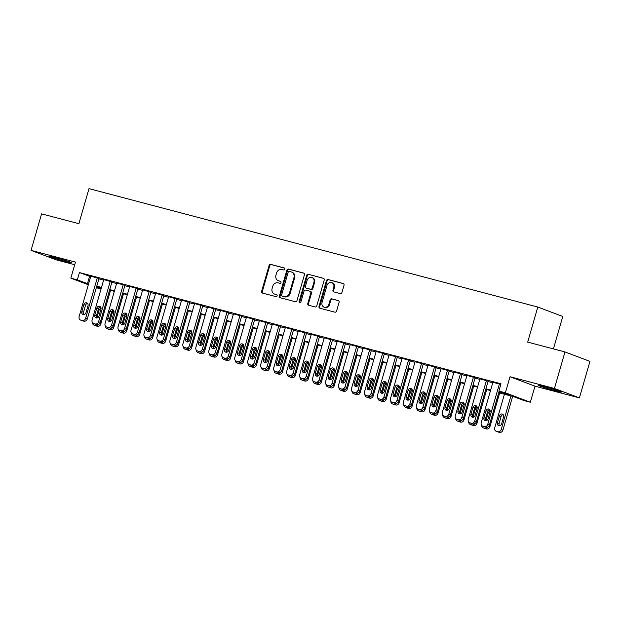 <?xml version="1.0" encoding="UTF-8"?>
<svg xmlns="http://www.w3.org/2000/svg" width="621" height="621" viewBox="0 0 621 621"><rect width="100%" height="100%" fill="white"/><g stroke="black" fill="none" stroke-linecap="round" stroke-linejoin="round"><path stroke-width="0.93" d="M284.907 269.204A1.048 0.924 -69.3 0 0 284.302 267.962L270.772 264.391A1.49 1.312 -69.3 0 0 269.087 265.493L261.635 291.303A1.49 1.312 -69.3 0 0 262.497 293.073L276.027 296.636A1.048 0.924 -69.3 0 0 276.601 294.633L274.855 294.168A4.782 4.207 -69.3 0 1 274.49 294.051A4.782 4.207 -69.3 0 1 272.107 288.509L272.728 286.359A4.782 4.207 -69.3 0 1 278.123 282.842L279.877 283.308A1.048 0.924 -69.3 0 0 280.451 281.297L278.705 280.839A4.782 4.207 -69.3 0 1 278.34 280.723A4.782 4.207 -69.3 0 1 275.949 275.173L276.57 273.023A4.782 4.207 -69.3 0 1 281.973 269.506L283.719 269.972A1.048 0.924 -69.3 0 0 284.907 269.204M544.796 386.743A11.869 0.512 -163.9 0 0 538.655 385.439A11.869 0.512 -163.9 0 0 555.321 390.718A11.869 0.512 -163.9 0 0 561.462 392.022A11.869 0.512 -163.9 0 0 544.796 386.743M55.137 257.552A11.869 0.512 -163.9 0 0 48.997 256.248A11.869 0.512 -163.9 0 0 65.663 261.526A11.869 0.512 -163.9 0 0 71.803 262.83A11.869 0.512 -163.9 0 0 55.137 257.552M340.238 293.601A1.49 1.312 -69.3 0 0 341.923 292.499L344.018 285.264A1.49 1.312 -69.3 0 0 343.157 283.494L328.129 279.528A1.49 1.312 -69.3 0 0 326.444 280.622L318.992 306.432A1.49 1.312 -69.3 0 0 319.854 308.202L334.882 312.169A1.49 1.312 -69.3 0 0 336.566 311.067L339.089 302.326A1.49 1.312 -69.3 0 0 338.228 300.556L331.8 298.856A1.49 1.312 -69.3 0 0 330.116 299.959L328.858 304.29A3.998 3.516 -69.3 0 1 324.046 307.131A3.998 3.516 -69.3 0 1 322.051 302.497L326.957 285.505A3.998 3.516 -69.3 0 1 331.769 282.664A3.998 3.516 -69.3 0 1 333.764 287.298L332.949 290.131A1.49 1.312 -69.3 0 0 333.811 291.901L340.238 293.601M564.978 351.944L589.95 361.375L579.409 397.89L554.437 388.467L564.978 351.944L527.687 342.109L537.802 307.046L89.005 188.637L78.883 223.692L41.591 213.857L31.05 250.372L75.475 262.093L70.841 278.161L77.322 279.877L79.434 272.572L500.992 383.794L498.888 391.098L505.37 392.814L530.342 402.237L523.86 400.529L513.738 396.703L498.733 392.744M554.437 388.467L510.012 376.745L505.37 392.814M304.422 274.816A1.49 1.312 -69.3 0 0 303.56 273.046L288.532 269.079A1.49 1.312 -69.3 0 0 286.848 270.182L279.396 295.984A1.49 1.312 -69.3 0 0 280.257 297.754L295.285 301.721A1.49 1.312 -69.3 0 0 296.97 300.626L304.422 274.816M308.334 274.303L323.355 278.27A1.49 1.312 -69.3 0 1 324.216 280.04L316.764 305.842A1.49 1.312 -69.3 0 1 315.08 306.945L308.653 305.245A1.49 1.312 -69.3 0 1 307.791 303.475L310.81 293.011A1.49 1.312 -69.3 0 0 309.957 291.241L305.687 290.116A1.49 1.312 -69.3 0 0 304.003 291.21L300.859 302.109A1.048 0.924 -69.3 0 1 299.074 301.643L306.65 275.398A1.49 1.312 -69.3 0 1 308.334 274.303L323.735 278.441M31.05 250.372L56.022 259.803L74.714 264.732M98.987 278.48L90.79 276.198M111.959 281.903L103.761 279.621M124.93 285.318L116.732 283.036M137.901 288.742L129.704 286.46M150.872 292.165L142.675 289.883M163.843 295.588L155.646 293.306M176.814 299.012L168.617 296.729M189.785 302.435L181.588 300.153M202.756 305.858L194.559 303.576M215.728 309.281L207.53 306.999M228.699 312.697L220.502 310.422M241.67 316.12L233.473 313.838M254.641 319.543L246.444 317.261M267.612 322.967L259.415 320.684M280.583 326.39L272.386 324.108M293.554 329.813L285.357 327.531M306.526 333.236L298.328 330.954M319.497 336.66L311.3 334.377M332.468 340.075L324.271 337.801M345.439 343.498L337.242 341.216M358.41 346.922L350.213 344.639M371.381 350.345L363.184 348.063M384.352 353.768L376.155 351.486M397.324 357.191L389.126 354.909M410.295 360.615L402.098 358.333M423.266 364.038L415.069 361.756M436.237 367.453L428.04 365.179M449.208 370.877L441.011 368.595M462.179 374.3L453.982 372.018M475.15 377.723L466.953 375.441M488.122 381.147L479.924 378.864M79.434 272.572L90.65 276.679M98.879 278.852L103.622 280.102M111.85 282.276L116.593 283.525M124.821 285.699L129.564 286.949M137.792 289.122L142.535 290.372M150.763 292.538L155.506 293.795M163.734 295.961L168.477 297.218M176.706 299.384L181.448 300.634M189.677 302.807L194.42 304.057M202.648 306.231L207.391 307.48M215.619 309.654L220.362 310.904M228.59 313.077L233.333 314.327M241.561 316.5L246.304 317.75M254.532 319.916L259.275 321.173M267.504 323.339L272.246 324.597M280.475 326.762L285.218 328.012M293.446 330.186L298.189 331.435M306.417 333.609L311.16 334.859M319.388 337.032L324.131 338.282M332.359 340.455L337.102 341.705M345.33 343.879L350.073 345.129M358.301 347.294L363.044 348.552M371.273 350.718L376.015 351.975M384.244 354.141L388.987 355.398M397.215 357.564L401.958 358.814M410.186 360.987L414.929 362.237M423.157 364.411L427.9 365.66M436.128 367.834L440.871 369.084M449.099 371.257L453.842 372.507M462.071 374.673L466.813 375.93M475.042 378.096L479.785 379.353M488.013 381.519L492.756 382.777M492.895 382.288L500.821 384.391M553.42 348.893L562.773 316.477L537.802 307.046M510.012 376.745L534.984 386.169L579.409 397.89M534.984 386.169L530.342 402.237M101.06 288.975L96.317 287.725M498.873 392.247L509.01 394.925L498.888 391.098M77.322 279.877L88.547 283.983M96.767 286.157L101.518 287.407M109.738 289.58L114.489 290.83M122.71 293.003L127.46 294.253M135.681 296.419L140.431 297.676M148.652 299.842L153.403 301.1M161.623 303.265L166.374 304.523M174.594 306.689L179.345 307.938M187.565 310.112L192.316 311.362M200.536 313.535L205.287 314.785M213.508 316.958L218.258 318.208M226.479 320.382L231.229 321.631M239.45 323.797L244.2 325.055M252.421 327.22L257.172 328.478M265.392 330.644L270.143 331.901M278.363 334.067L283.114 335.317M291.334 337.49L296.085 338.74M304.306 340.913L309.056 342.163M317.277 344.337L322.027 345.587M330.248 347.76L334.998 349.01M343.219 351.175L347.97 352.433M356.19 354.599L360.941 355.856M369.161 358.022L373.912 359.28M382.132 361.445L386.883 362.695M395.103 364.869L399.854 366.118M408.075 368.292L412.825 369.542M421.046 371.715L425.796 372.965M434.017 375.138L438.768 376.388M446.988 378.554L451.739 379.811M459.959 381.977L464.71 383.235M472.93 385.4L477.681 386.658M485.901 388.824L490.652 390.073M88.322 284.76L70.841 278.161M96.496 287.112L101.099 288.85M490.505 390.578L485.762 389.32M477.533 387.155L472.791 385.897M464.562 383.731L459.819 382.482M451.591 380.308L446.848 379.058M438.62 376.885L433.877 375.635M425.649 373.462L420.906 372.212M412.678 370.038L407.935 368.789M399.707 366.623L394.964 365.365M386.736 363.2L381.993 361.942M373.764 359.776L369.021 358.519M360.793 356.353L356.05 355.103M347.822 352.93L343.079 351.68M334.851 349.507L330.108 348.257M321.88 346.083L317.137 344.834M308.909 342.66L304.166 341.41M295.938 339.245L291.195 337.987M282.966 335.821L278.224 334.564M269.995 332.398L265.252 331.14M257.024 328.975L252.281 327.725M244.053 325.551L239.31 324.302M231.082 322.128L226.339 320.878M218.111 318.705L213.368 317.455M205.14 315.282L200.397 314.032M192.168 311.866L187.426 310.609M179.197 308.443L174.454 307.185M166.226 305.02L161.483 303.762M153.255 301.596L148.512 300.347M140.284 298.173L135.541 296.923M127.313 294.75L122.57 293.5M114.342 291.327L109.599 290.077M101.37 287.903L96.628 286.654M89.556 276.392L87.445 283.696M278.34 280.723L279.015 280.971A4.782 4.207 -69.3 0 0 279.38 281.088L278.705 280.839M280.762 281.453L279.38 281.088M274.49 294.051L275.165 294.307A4.782 4.207 -69.3 0 0 275.53 294.424L274.855 294.168M276.912 294.789L275.53 294.424M284.612 268.125L271.447 264.647A1.49 1.312 -69.3 0 0 269.762 265.749L262.31 291.56A1.49 1.312 -69.3 0 0 262.799 293.151M303.933 273.217L289.207 269.335A1.49 1.312 -69.3 0 0 287.523 270.43L280.071 296.24A1.49 1.312 -69.3 0 0 280.56 297.839M289.355 271.455A1.048 0.924 -69.3 0 0 288.175 272.223L281.639 294.882A1.048 0.924 -69.3 0 0 282.237 296.116L284.084 296.605A4.782 4.207 -69.3 0 0 289.479 293.096L293.95 277.61A4.782 4.207 -69.3 0 0 291.567 272.06A4.782 4.207 -69.3 0 0 291.202 271.944L289.355 271.455M282.757 296.318A1.048 0.924 -69.3 0 0 282.912 296.372L282.237 296.116M291.567 272.06L292.243 272.316A4.782 4.207 -69.3 0 1 294.626 277.859L290.154 293.345A4.782 4.207 -69.3 0 1 284.76 296.861L282.912 296.372M310.624 291.497A1.49 1.312 -69.3 0 1 311.486 293.267L308.466 303.731A1.49 1.312 -69.3 0 0 308.947 305.33M309.01 274.56A1.49 1.312 -69.3 0 0 307.325 275.654L299.749 301.899A1.048 0.924 -69.3 0 0 299.959 302.901M313.947 282.151A3.998 3.516 -69.3 0 0 311.952 277.509A3.998 3.516 -69.3 0 0 307.139 280.35L305.408 286.335A1.49 1.312 -69.3 0 0 306.269 288.105L310.531 289.231A1.49 1.312 -69.3 0 0 312.216 288.136L313.947 282.151L314.622 282.408A3.998 3.516 -69.3 0 0 312.627 277.766L311.952 277.509M306.72 288.276A1.49 1.312 -69.3 0 0 306.945 288.361L306.269 288.105M314.622 282.408L312.891 288.392A1.49 1.312 -69.3 0 1 311.206 289.487L306.945 288.361M331.769 282.664L332.445 282.92A3.998 3.516 -69.3 0 1 334.44 287.554L333.624 290.387A1.49 1.312 -69.3 0 0 334.106 291.979M324.046 307.131L324.721 307.387A3.998 3.516 -69.3 0 0 329.534 304.546L328.858 304.29M338.608 300.727L332.476 299.112A1.49 1.312 -69.3 0 0 330.791 300.207L329.534 304.546M343.529 283.665L328.804 279.784A1.49 1.312 -69.3 0 0 327.12 280.878L319.668 306.689A1.49 1.312 -69.3 0 0 320.157 308.28M110.538 290.325L100.804 324.038A3.043 2.678 110.7 0 1 97.365 326.273L96.069 325.932A3.043 2.678 110.7 0 1 95.836 325.854L94.151 325.218A3.043 2.678 -69.3 0 0 94.384 325.295L95.681 325.637A3.043 2.678 -69.3 0 0 98.654 324.379M101.037 308.528A2.437 2.142 -69.3 0 0 99.026 310.36L97.008 317.378A2.437 2.142 -69.3 0 0 96.899 317.968M101.068 308.552A2.437 2.142 -69.3 0 0 98.778 308.047M92.498 322.672A3.043 2.678 -69.3 0 0 94.151 325.218M97.295 277.843L85.62 318.301A3.043 2.678 -69.3 0 1 82.182 320.537L80.885 320.195A3.043 2.678 -69.3 0 1 79.131 316.594L90.813 276.128M80.652 320.125L82.337 320.762A3.043 2.678 110.7 0 0 82.57 320.832L83.866 321.173A3.043 2.678 110.7 0 0 87.305 318.938L99.003 278.41M85.97 312.736A2.437 2.142 110.7 0 1 81.817 311.641L83.843 304.632A2.437 2.142 110.7 0 1 87.996 305.726L85.97 312.736M83.959 314.575A2.437 2.142 110.7 0 1 83.501 312.278L85.527 305.268A2.437 2.142 110.7 0 1 87.538 303.428M123.509 293.749L113.775 327.461A3.043 2.678 110.7 0 1 110.336 329.697L109.04 329.355A3.043 2.678 110.7 0 1 108.807 329.277L107.123 328.641A3.043 2.678 -69.3 0 0 107.355 328.719L108.652 329.06A3.043 2.678 -69.3 0 0 111.625 327.803M114.008 311.944A2.437 2.142 -69.3 0 0 111.997 313.784L109.979 320.793A2.437 2.142 -69.3 0 0 109.87 321.391M114.039 311.975A2.437 2.142 -69.3 0 0 111.749 311.47M105.469 326.095A3.043 2.678 -69.3 0 0 107.123 328.641M136.48 297.172L126.746 330.884A3.043 2.678 110.7 0 1 123.307 333.12L122.011 332.778A3.043 2.678 110.7 0 1 121.778 332.701L120.094 332.064A3.043 2.678 -69.3 0 0 120.327 332.142L121.623 332.483A3.043 2.678 -69.3 0 0 124.596 331.226M126.979 315.367A2.437 2.142 -69.3 0 0 124.968 317.207L122.95 324.216A2.437 2.142 -69.3 0 0 122.842 324.814M127.01 315.398A2.437 2.142 -69.3 0 0 124.72 314.886M118.44 329.518A3.043 2.678 -69.3 0 0 120.094 332.064M149.451 300.595L139.717 334.3A3.043 2.678 110.7 0 1 136.278 336.543L134.982 336.202A3.043 2.678 110.7 0 1 134.749 336.124L133.065 335.487A3.043 2.678 -69.3 0 0 133.298 335.557L134.594 335.907A3.043 2.678 -69.3 0 0 137.567 334.649M139.95 318.79A2.437 2.142 -69.3 0 0 137.94 320.63L135.921 327.64A2.437 2.142 -69.3 0 0 135.813 328.237M139.981 318.821A2.437 2.142 -69.3 0 0 137.691 318.309M131.411 332.941A3.043 2.678 -69.3 0 0 133.065 335.487M162.423 304.011L152.688 337.723A3.043 2.678 110.7 0 1 149.25 339.959L147.953 339.617A3.043 2.678 110.7 0 1 147.72 339.547L146.036 338.911A3.043 2.678 -69.3 0 0 146.269 338.981L147.565 339.322A3.043 2.678 -69.3 0 0 150.538 338.072M152.921 322.214A2.437 2.142 -69.3 0 0 150.911 324.053L148.893 331.063A2.437 2.142 -69.3 0 0 148.784 331.653M152.952 322.245A2.437 2.142 -69.3 0 0 150.662 321.732M144.382 336.357A3.043 2.678 -69.3 0 0 146.036 338.911M110.266 281.259L98.592 321.725A3.043 2.678 -69.3 0 1 95.153 323.96L93.856 323.619A3.043 2.678 -69.3 0 1 92.102 320.017L103.785 279.551M93.624 323.549L95.308 324.185A3.043 2.678 110.7 0 0 95.541 324.255L96.837 324.597A3.043 2.678 110.7 0 0 100.276 322.361L111.974 281.833M98.941 316.159A2.437 2.142 110.7 0 1 94.788 315.064L96.814 308.055A2.437 2.142 110.7 0 1 100.967 309.149L98.941 316.159M96.93 317.999A2.437 2.142 110.7 0 1 96.472 315.701L98.498 308.691A2.437 2.142 110.7 0 1 100.509 306.852M123.237 284.682L111.563 325.148A3.043 2.678 -69.3 0 1 108.124 327.383L106.828 327.042A3.043 2.678 -69.3 0 1 105.073 323.44L116.756 282.974M106.595 326.972L108.279 327.609A3.043 2.678 110.7 0 0 108.512 327.678L109.808 328.02A3.043 2.678 110.7 0 0 113.247 325.784L124.945 285.256M111.912 319.582A2.437 2.142 110.7 0 1 107.759 318.488L109.785 311.478A2.437 2.142 110.7 0 1 113.938 312.573L111.912 319.582M109.901 321.422A2.437 2.142 110.7 0 1 109.443 319.124L111.469 312.115A2.437 2.142 110.7 0 1 113.48 310.275M136.209 288.105L124.534 328.571A3.043 2.678 -69.3 0 1 121.095 330.807L119.799 330.465A3.043 2.678 -69.3 0 1 118.044 326.856L129.727 286.397M119.566 330.388L121.25 331.024A3.043 2.678 110.7 0 0 121.483 331.102L122.779 331.443A3.043 2.678 110.7 0 0 126.218 329.208L137.916 288.68M124.883 323.005A2.437 2.142 110.7 0 1 120.73 321.911L122.756 314.894A2.437 2.142 110.7 0 1 126.909 315.988L124.883 323.005M122.873 324.837A2.437 2.142 110.7 0 1 122.415 322.547L124.441 315.53A2.437 2.142 110.7 0 1 126.451 313.698M149.18 291.528L137.505 331.994A3.043 2.678 -69.3 0 1 134.066 334.23L132.77 333.888A3.043 2.678 -69.3 0 1 131.015 330.279L142.698 289.821M132.537 333.811L134.221 334.447A3.043 2.678 110.7 0 0 134.454 334.525L135.751 334.866A3.043 2.678 110.7 0 0 139.189 332.631L150.887 292.103M137.854 326.429A2.437 2.142 110.7 0 1 133.701 325.334L135.727 318.317A2.437 2.142 110.7 0 1 139.88 319.411L137.854 326.429M135.844 328.261A2.437 2.142 110.7 0 1 135.386 325.971L137.412 318.953A2.437 2.142 110.7 0 1 139.422 317.121M175.394 307.434L165.66 341.146A3.043 2.678 110.7 0 1 162.221 343.382L160.924 343.04A3.043 2.678 110.7 0 1 160.692 342.971L159.007 342.334A3.043 2.678 -69.3 0 0 159.24 342.404L160.536 342.745A3.043 2.678 -69.3 0 0 163.509 341.496M165.892 325.637A2.437 2.142 -69.3 0 0 163.882 327.477L161.864 334.486A2.437 2.142 -69.3 0 0 161.755 335.076M165.923 325.668A2.437 2.142 -69.3 0 0 163.633 325.156M157.354 339.78A3.043 2.678 -69.3 0 0 159.007 342.334M162.151 294.952L150.476 335.418A3.043 2.678 -69.3 0 1 147.037 337.653L145.741 337.312A3.043 2.678 -69.3 0 1 143.987 333.702L155.669 293.244M145.508 337.234L147.193 337.871A3.043 2.678 110.7 0 0 147.425 337.948L148.722 338.29A3.043 2.678 110.7 0 0 152.161 336.054L163.859 295.518M150.825 329.844A2.437 2.142 110.7 0 1 146.672 328.75L148.698 321.74A2.437 2.142 110.7 0 1 152.851 322.835L150.825 329.844M148.815 331.684A2.437 2.142 110.7 0 1 148.357 329.386L150.383 322.377A2.437 2.142 110.7 0 1 152.393 320.537M188.365 310.857L178.631 344.57A3.043 2.678 110.7 0 1 175.192 346.805L173.896 346.464A3.043 2.678 110.7 0 1 173.663 346.394L171.978 345.757A3.043 2.678 -69.3 0 0 172.211 345.827L173.507 346.169A3.043 2.678 -69.3 0 0 176.48 344.911M178.864 329.06A2.437 2.142 -69.3 0 0 176.853 330.9L174.835 337.909A2.437 2.142 -69.3 0 0 174.726 338.499M178.895 329.091A2.437 2.142 -69.3 0 0 176.605 328.579M170.325 343.203A3.043 2.678 -69.3 0 0 171.978 345.757M201.336 314.28L191.602 347.993A3.043 2.678 110.7 0 1 188.163 350.228L186.867 349.887A3.043 2.678 110.7 0 1 186.634 349.809L184.949 349.173A3.043 2.678 -69.3 0 0 185.182 349.25L186.479 349.592A3.043 2.678 -69.3 0 0 189.452 348.334M191.835 332.483A2.437 2.142 -69.3 0 0 189.824 334.315L187.806 341.333A2.437 2.142 -69.3 0 0 187.697 341.923M191.866 332.507A2.437 2.142 -69.3 0 0 189.576 332.002M183.296 346.627A3.043 2.678 -69.3 0 0 184.949 349.173M214.307 317.704L204.573 351.416A3.043 2.678 110.7 0 1 201.134 353.652L199.838 353.31A3.043 2.678 110.7 0 1 199.605 353.233L197.92 352.596A3.043 2.678 -69.3 0 0 198.153 352.674L199.45 353.015A3.043 2.678 -69.3 0 0 202.423 351.758M204.806 335.907A2.437 2.142 -69.3 0 0 202.795 337.739L200.777 344.756A2.437 2.142 -69.3 0 0 200.668 345.346M204.837 335.93A2.437 2.142 -69.3 0 0 202.547 335.425M196.267 350.05A3.043 2.678 -69.3 0 0 197.92 352.596M227.278 321.127L217.544 354.839A3.043 2.678 110.7 0 1 214.105 357.075L212.809 356.733A3.043 2.678 110.7 0 1 212.576 356.656L210.892 356.019A3.043 2.678 -69.3 0 0 211.124 356.097L212.421 356.438A3.043 2.678 -69.3 0 0 215.394 355.181M217.777 339.322A2.437 2.142 -69.3 0 0 215.766 341.162L213.748 348.171A2.437 2.142 -69.3 0 0 213.64 348.769M217.808 339.353A2.437 2.142 -69.3 0 0 215.518 338.849M209.238 353.473A3.043 2.678 -69.3 0 0 210.892 356.019M240.249 324.55L230.515 358.263A3.043 2.678 110.7 0 1 227.076 360.498L225.78 360.157A3.043 2.678 110.7 0 1 225.547 360.079L223.863 359.443A3.043 2.678 -69.3 0 0 224.096 359.52L225.392 359.862A3.043 2.678 -69.3 0 0 228.365 358.604M230.748 342.745A2.437 2.142 -69.3 0 0 228.738 344.585L226.719 351.595A2.437 2.142 -69.3 0 0 226.611 352.192M230.779 342.776A2.437 2.142 -69.3 0 0 228.489 342.264M222.209 356.896A3.043 2.678 -69.3 0 0 223.863 359.443M175.122 298.375L163.447 338.833A3.043 2.678 -69.3 0 1 160.008 341.076L158.712 340.735A3.043 2.678 -69.3 0 1 156.958 337.125L168.64 296.659M158.479 340.657L160.164 341.294A3.043 2.678 110.7 0 0 160.397 341.371L161.693 341.713A3.043 2.678 110.7 0 0 165.132 339.477L176.83 298.942M163.797 333.267A2.437 2.142 110.7 0 1 159.644 332.173L161.67 325.163A2.437 2.142 110.7 0 1 165.823 326.258L163.797 333.267M161.786 335.107A2.437 2.142 110.7 0 1 161.328 332.809L163.354 325.8A2.437 2.142 110.7 0 1 165.365 323.96M188.093 301.798L176.418 342.256A3.043 2.678 -69.3 0 1 172.98 344.5L171.683 344.15A3.043 2.678 -69.3 0 1 169.929 340.549L181.611 300.083M171.45 344.081L173.135 344.717A3.043 2.678 110.7 0 0 173.368 344.795L174.664 345.136A3.043 2.678 110.7 0 0 178.103 342.893L189.801 302.365M176.768 336.691A2.437 2.142 110.7 0 1 172.615 335.596L174.641 328.587A2.437 2.142 110.7 0 1 178.794 329.681L176.768 336.691M174.757 338.53A2.437 2.142 110.7 0 1 174.299 336.233L176.325 329.223A2.437 2.142 110.7 0 1 178.336 327.383M201.064 305.221L189.389 345.68A3.043 2.678 -69.3 0 1 185.951 347.915L184.654 347.574A3.043 2.678 -69.3 0 1 182.9 343.972L194.583 303.506M184.421 347.504L186.106 348.14A3.043 2.678 110.7 0 0 186.339 348.21L187.635 348.552A3.043 2.678 110.7 0 0 191.074 346.316L202.772 305.788M189.739 340.114A2.437 2.142 110.7 0 1 185.586 339.019L187.612 332.01A2.437 2.142 110.7 0 1 191.765 333.104L189.739 340.114M187.728 341.954A2.437 2.142 110.7 0 1 187.27 339.656L189.296 332.646A2.437 2.142 110.7 0 1 191.307 330.807M214.035 308.637L202.361 349.103A3.043 2.678 -69.3 0 1 198.922 351.339L197.625 350.997A3.043 2.678 -69.3 0 1 195.871 347.395L207.554 306.929M197.393 350.927L199.077 351.564A3.043 2.678 110.7 0 0 199.31 351.633L200.606 351.975A3.043 2.678 110.7 0 0 204.045 349.739L215.743 309.211M202.71 343.537A2.437 2.142 110.7 0 1 198.557 342.443L200.583 335.433A2.437 2.142 110.7 0 1 204.736 336.528L202.71 343.537M200.699 345.377A2.437 2.142 110.7 0 1 200.241 343.079L202.267 336.07A2.437 2.142 110.7 0 1 204.278 334.23M227.007 312.06L215.332 352.526A3.043 2.678 -69.3 0 1 211.893 354.762L210.597 354.42A3.043 2.678 -69.3 0 1 208.842 350.818L220.525 310.353M210.364 354.35L212.048 354.987A3.043 2.678 110.7 0 0 212.281 355.057L213.577 355.398A3.043 2.678 110.7 0 0 217.016 353.163L228.714 312.635M215.681 346.96A2.437 2.142 110.7 0 1 211.528 345.866L213.554 338.856A2.437 2.142 110.7 0 1 217.707 339.951L215.681 346.96M213.671 348.8A2.437 2.142 110.7 0 1 213.213 346.502L215.239 339.493A2.437 2.142 110.7 0 1 217.249 337.653M253.221 327.973L243.486 361.678A3.043 2.678 110.7 0 1 240.048 363.922L238.751 363.58A3.043 2.678 110.7 0 1 238.518 363.502L236.834 362.866A3.043 2.678 -69.3 0 0 237.067 362.936L238.363 363.285A3.043 2.678 -69.3 0 0 241.336 362.027M243.719 346.169A2.437 2.142 -69.3 0 0 241.709 348.008L239.69 355.018A2.437 2.142 -69.3 0 0 239.582 355.616M243.75 346.2A2.437 2.142 -69.3 0 0 241.46 345.687M235.18 360.32A3.043 2.678 -69.3 0 0 236.834 362.866M239.978 315.484L228.303 355.949A3.043 2.678 -69.3 0 1 224.864 358.185L223.568 357.843A3.043 2.678 -69.3 0 1 221.813 354.234L233.496 313.776M223.335 357.766L225.019 358.41A3.043 2.678 110.7 0 0 225.252 358.48L226.549 358.822A3.043 2.678 110.7 0 0 229.987 356.586L241.685 316.058M228.652 350.384A2.437 2.142 110.7 0 1 224.499 349.289L226.525 342.272A2.437 2.142 110.7 0 1 230.678 343.366L228.652 350.384M226.642 352.216A2.437 2.142 110.7 0 1 226.184 349.926L228.21 342.908A2.437 2.142 110.7 0 1 230.22 341.076M266.192 331.389L256.457 365.101A3.043 2.678 110.7 0 1 253.019 367.337L251.722 366.995A3.043 2.678 110.7 0 1 251.489 366.926L249.805 366.289A3.043 2.678 -69.3 0 0 250.038 366.359L251.334 366.7A3.043 2.678 -69.3 0 0 254.307 365.451M256.69 349.592A2.437 2.142 -69.3 0 0 254.68 351.432L252.662 358.441A2.437 2.142 -69.3 0 0 252.553 359.031M256.721 349.623A2.437 2.142 -69.3 0 0 254.431 349.111M248.152 363.735A3.043 2.678 -69.3 0 0 249.805 366.289M252.949 318.907L241.274 359.373A3.043 2.678 -69.3 0 1 237.835 361.608L236.539 361.267A3.043 2.678 -69.3 0 1 234.785 357.657L246.467 317.199M236.306 361.189L237.99 361.826A3.043 2.678 110.7 0 0 238.223 361.903L239.52 362.245A3.043 2.678 110.7 0 0 242.958 360.009L254.657 319.481M241.623 353.807A2.437 2.142 110.7 0 1 237.47 352.712L239.496 345.695A2.437 2.142 110.7 0 1 243.649 346.79L241.623 353.807M239.613 355.639A2.437 2.142 110.7 0 1 239.155 353.349L241.181 346.332A2.437 2.142 110.7 0 1 243.191 344.5M279.163 334.812L269.429 368.525A3.043 2.678 110.7 0 1 265.99 370.76L264.693 370.419A3.043 2.678 110.7 0 1 264.461 370.349L262.776 369.712A3.043 2.678 -69.3 0 0 263.009 369.782L264.305 370.124A3.043 2.678 -69.3 0 0 267.278 368.874M269.661 353.015A2.437 2.142 -69.3 0 0 267.651 354.855L265.633 361.864A2.437 2.142 -69.3 0 0 265.524 362.454M269.693 353.046A2.437 2.142 -69.3 0 0 267.403 352.534M261.123 367.158A3.043 2.678 -69.3 0 0 262.776 369.712M265.92 322.33L254.245 362.796A3.043 2.678 -69.3 0 1 250.806 365.032L249.51 364.69A3.043 2.678 -69.3 0 1 247.756 361.08L259.438 320.622M249.277 364.612L250.962 365.249A3.043 2.678 110.7 0 0 251.195 365.327L252.491 365.668A3.043 2.678 110.7 0 0 255.93 363.432L267.628 322.904M254.594 357.23A2.437 2.142 110.7 0 1 250.442 356.128L252.468 349.118A2.437 2.142 110.7 0 1 256.62 350.213L254.594 357.23M252.584 359.062A2.437 2.142 110.7 0 1 252.126 356.764L254.152 349.755A2.437 2.142 110.7 0 1 256.163 347.915M292.134 338.235L282.4 371.948A3.043 2.678 110.7 0 1 278.961 374.184L277.665 373.842A3.043 2.678 110.7 0 1 277.432 373.772L275.747 373.136A3.043 2.678 -69.3 0 0 275.98 373.205L277.276 373.547A3.043 2.678 -69.3 0 0 280.25 372.29M282.633 356.438A2.437 2.142 -69.3 0 0 280.622 358.278L278.604 365.288A2.437 2.142 -69.3 0 0 278.495 365.878M282.664 356.47A2.437 2.142 -69.3 0 0 280.374 355.957M274.094 370.582A3.043 2.678 -69.3 0 0 275.747 373.136M278.891 325.753L267.216 366.219A3.043 2.678 -69.3 0 1 263.778 368.455L262.481 368.113A3.043 2.678 -69.3 0 1 260.727 364.504L272.409 324.038M262.248 368.036L263.933 368.672A3.043 2.678 110.7 0 0 264.166 368.75L265.462 369.091A3.043 2.678 110.7 0 0 268.901 366.856L280.599 326.32M267.566 360.646A2.437 2.142 110.7 0 1 263.413 359.551L265.439 352.542A2.437 2.142 110.7 0 1 269.592 353.636L267.566 360.646M265.555 362.485A2.437 2.142 110.7 0 1 265.097 360.188L267.123 353.178A2.437 2.142 110.7 0 1 269.134 351.339M305.105 341.659L295.371 375.371A3.043 2.678 110.7 0 1 291.932 377.607L290.636 377.265A3.043 2.678 110.7 0 1 290.403 377.188L288.718 376.551A3.043 2.678 -69.3 0 0 288.951 376.629L290.248 376.97A3.043 2.678 -69.3 0 0 293.221 375.713M295.604 359.862A2.437 2.142 -69.3 0 0 293.593 361.694L291.575 368.711A2.437 2.142 -69.3 0 0 291.466 369.301M295.635 359.885A2.437 2.142 -69.3 0 0 293.345 359.38M287.065 374.005A3.043 2.678 -69.3 0 0 288.718 376.551M291.862 329.177L280.187 369.635A3.043 2.678 -69.3 0 1 276.749 371.878L275.452 371.529A3.043 2.678 -69.3 0 1 273.698 367.927L285.381 327.461M275.219 371.459L276.904 372.095A3.043 2.678 110.7 0 0 277.137 372.173L278.433 372.515A3.043 2.678 110.7 0 0 281.872 370.271L293.57 329.743M280.537 364.069A2.437 2.142 110.7 0 1 276.384 362.975L278.41 355.965A2.437 2.142 110.7 0 1 282.555 357.059L280.537 364.069M278.526 365.909A2.437 2.142 110.7 0 1 278.068 363.611L280.094 356.601A2.437 2.142 110.7 0 1 282.105 354.762M318.076 345.082L308.342 378.794A3.043 2.678 110.7 0 1 304.903 381.03L303.607 380.689A3.043 2.678 110.7 0 1 303.374 380.611L301.69 379.974A3.043 2.678 -69.3 0 0 301.922 380.052L303.219 380.394A3.043 2.678 -69.3 0 0 306.192 379.136M308.575 363.285A2.437 2.142 -69.3 0 0 306.564 365.117L304.546 372.134A2.437 2.142 -69.3 0 0 304.437 372.724M308.606 363.308A2.437 2.142 -69.3 0 0 306.316 362.804M300.036 377.428A3.043 2.678 -69.3 0 0 301.69 379.974M304.833 332.6L293.159 373.058A3.043 2.678 -69.3 0 1 289.72 375.294L288.423 374.952A3.043 2.678 -69.3 0 1 286.669 371.35L298.352 330.884M288.191 374.882L289.875 375.519A3.043 2.678 110.7 0 0 290.108 375.589L291.404 375.938A3.043 2.678 110.7 0 0 294.843 373.695L306.541 333.166M293.508 367.492A2.437 2.142 110.7 0 1 289.355 366.398L291.381 359.388A2.437 2.142 110.7 0 1 295.526 360.483L293.508 367.492M291.497 369.332A2.437 2.142 110.7 0 1 291.039 367.034L293.065 360.025A2.437 2.142 110.7 0 1 295.076 358.185M331.047 348.505L321.313 382.218A3.043 2.678 110.7 0 1 317.874 384.453L316.578 384.112A3.043 2.678 110.7 0 1 316.345 384.034L314.661 383.398A3.043 2.678 -69.3 0 0 314.894 383.475L316.19 383.817A3.043 2.678 -69.3 0 0 319.163 382.559M321.546 366.7A2.437 2.142 -69.3 0 0 319.536 368.54L317.517 375.55A2.437 2.142 -69.3 0 0 317.409 376.147M321.577 366.732A2.437 2.142 -69.3 0 0 319.287 366.227M313.007 380.852A3.043 2.678 -69.3 0 0 314.661 383.398M344.018 351.928L334.284 385.641A3.043 2.678 110.7 0 1 330.846 387.877L329.549 387.535A3.043 2.678 110.7 0 1 329.316 387.457L327.632 386.821A3.043 2.678 -69.3 0 0 327.865 386.899L329.161 387.24A3.043 2.678 -69.3 0 0 332.134 385.983M334.517 370.124A2.437 2.142 -69.3 0 0 332.507 371.963L330.488 378.973A2.437 2.142 -69.3 0 0 330.38 379.571M334.548 370.155A2.437 2.142 -69.3 0 0 332.258 369.642M325.978 384.275A3.043 2.678 -69.3 0 0 327.632 386.821M356.99 355.352L347.255 389.056A3.043 2.678 110.7 0 1 343.817 391.3L342.52 390.958A3.043 2.678 110.7 0 1 342.287 390.881L340.603 390.244A3.043 2.678 -69.3 0 0 340.836 390.314L342.132 390.663A3.043 2.678 -69.3 0 0 345.105 389.406M347.488 373.547A2.437 2.142 -69.3 0 0 345.478 375.387L343.46 382.396A2.437 2.142 -69.3 0 0 343.351 382.994M347.519 373.578A2.437 2.142 -69.3 0 0 345.229 373.066M338.95 387.698A3.043 2.678 -69.3 0 0 340.603 390.244M369.961 358.767L360.227 392.48A3.043 2.678 110.7 0 1 356.788 394.723L355.491 394.374A3.043 2.678 110.7 0 1 355.259 394.304L353.574 393.667A3.043 2.678 -69.3 0 0 353.807 393.737L355.103 394.079A3.043 2.678 -69.3 0 0 358.076 392.829M360.459 376.97A2.437 2.142 -69.3 0 0 358.449 378.81L356.431 385.82A2.437 2.142 -69.3 0 0 356.322 386.409M360.49 377.001A2.437 2.142 -69.3 0 0 358.201 376.489M351.921 391.114A3.043 2.678 -69.3 0 0 353.574 393.667M382.932 362.19L373.198 395.903A3.043 2.678 110.7 0 1 369.759 398.139L368.463 397.797A3.043 2.678 110.7 0 1 368.23 397.727L366.545 397.091A3.043 2.678 -69.3 0 0 366.778 397.161L368.074 397.502A3.043 2.678 -69.3 0 0 371.048 396.252M373.431 380.394A2.437 2.142 -69.3 0 0 371.42 382.233L369.402 389.243A2.437 2.142 -69.3 0 0 369.293 389.833M373.462 380.425A2.437 2.142 -69.3 0 0 371.172 379.912M364.892 394.537A3.043 2.678 -69.3 0 0 366.545 397.091M395.903 365.614L386.169 399.326A3.043 2.678 110.7 0 1 382.73 401.562L381.434 401.22A3.043 2.678 110.7 0 1 381.201 401.15L379.516 400.514A3.043 2.678 -69.3 0 0 379.749 400.584L381.046 400.925A3.043 2.678 -69.3 0 0 384.019 399.668M386.402 383.817A2.437 2.142 -69.3 0 0 384.391 385.657L382.373 392.666A2.437 2.142 -69.3 0 0 382.264 393.256M386.433 383.848A2.437 2.142 -69.3 0 0 384.143 383.336M377.863 397.96A3.043 2.678 -69.3 0 0 379.516 400.514M408.874 369.037L399.14 402.75A3.043 2.678 110.7 0 1 395.701 404.985L394.405 404.644A3.043 2.678 110.7 0 1 394.172 404.574L392.488 403.929A3.043 2.678 -69.3 0 0 392.72 404.007L394.017 404.349A3.043 2.678 -69.3 0 0 396.99 403.091M399.373 387.24A2.437 2.142 -69.3 0 0 397.362 389.072L395.344 396.089A2.437 2.142 -69.3 0 0 395.235 396.679M399.404 387.271A2.437 2.142 -69.3 0 0 397.114 386.759M390.834 401.383A3.043 2.678 -69.3 0 0 392.488 403.929M421.845 372.46L412.111 406.173A3.043 2.678 110.7 0 1 408.672 408.408L407.376 408.067A3.043 2.678 110.7 0 1 407.143 407.989L405.459 407.353A3.043 2.678 -69.3 0 0 405.692 407.43L406.988 407.772A3.043 2.678 -69.3 0 0 409.961 406.514M412.344 390.663A2.437 2.142 -69.3 0 0 410.334 392.495L408.315 399.513A2.437 2.142 -69.3 0 0 408.207 400.103M412.375 390.687A2.437 2.142 -69.3 0 0 410.085 390.182M403.805 404.807A3.043 2.678 -69.3 0 0 405.459 407.353M434.816 375.884L425.082 409.596A3.043 2.678 110.7 0 1 421.643 411.832L420.347 411.49A3.043 2.678 110.7 0 1 420.114 411.413L418.43 410.776A3.043 2.678 -69.3 0 0 418.663 410.854L419.959 411.195A3.043 2.678 -69.3 0 0 422.932 409.938M425.315 394.079A2.437 2.142 -69.3 0 0 423.305 395.919L421.286 402.928A2.437 2.142 -69.3 0 0 421.178 403.526M425.346 394.11A2.437 2.142 -69.3 0 0 423.056 393.605M416.776 408.23A3.043 2.678 -69.3 0 0 418.43 410.776M447.788 379.307L438.053 413.019A3.043 2.678 110.7 0 1 434.615 415.255L433.318 414.913A3.043 2.678 110.7 0 1 433.085 414.836L431.401 414.199A3.043 2.678 -69.3 0 0 431.634 414.277L432.93 414.618A3.043 2.678 -69.3 0 0 435.903 413.361M438.286 397.502A2.437 2.142 -69.3 0 0 436.276 399.342L434.258 406.351A2.437 2.142 -69.3 0 0 434.149 406.949M438.317 397.533A2.437 2.142 -69.3 0 0 436.027 397.021M429.748 411.653A3.043 2.678 -69.3 0 0 431.401 414.199M460.759 382.73L451.025 416.435A3.043 2.678 110.7 0 1 447.586 418.678L446.289 418.337A3.043 2.678 110.7 0 1 446.057 418.259L444.372 417.623A3.043 2.678 -69.3 0 0 444.605 417.692L445.901 418.042A3.043 2.678 -69.3 0 0 448.874 416.784M451.257 400.925A2.437 2.142 -69.3 0 0 449.247 402.765L447.229 409.775A2.437 2.142 -69.3 0 0 447.12 410.372M451.288 400.956A2.437 2.142 -69.3 0 0 448.999 400.444M442.719 415.076A3.043 2.678 -69.3 0 0 444.372 417.623M473.73 386.146L463.996 419.858A3.043 2.678 110.7 0 1 460.557 422.101L459.261 421.752A3.043 2.678 110.7 0 1 459.028 421.682L457.343 421.046A3.043 2.678 -69.3 0 0 457.576 421.116L458.872 421.457A3.043 2.678 -69.3 0 0 461.845 420.207M464.229 404.349A2.437 2.142 -69.3 0 0 462.218 406.188L460.2 413.198A2.437 2.142 -69.3 0 0 460.091 413.788M464.26 404.38A2.437 2.142 -69.3 0 0 461.97 403.867M455.69 418.492A3.043 2.678 -69.3 0 0 457.343 421.046M486.701 389.569L476.967 423.281A3.043 2.678 110.7 0 1 473.528 425.517L472.232 425.175A3.043 2.678 110.7 0 1 471.999 425.106L470.314 424.469A3.043 2.678 -69.3 0 0 470.547 424.539L471.844 424.88A3.043 2.678 -69.3 0 0 474.817 423.631M477.2 407.772A2.437 2.142 -69.3 0 0 475.189 409.612L473.171 416.621A2.437 2.142 -69.3 0 0 473.062 417.211M477.231 407.803A2.437 2.142 -69.3 0 0 474.941 407.291M468.661 421.915A3.043 2.678 -69.3 0 0 470.314 424.469M499.672 392.992L489.938 426.705A3.043 2.678 110.7 0 1 486.499 428.94L485.203 428.599A3.043 2.678 110.7 0 1 484.97 428.529L483.285 427.892A3.043 2.678 -69.3 0 0 483.518 427.962L484.815 428.304A3.043 2.678 -69.3 0 0 487.788 427.046M490.171 411.195A2.437 2.142 -69.3 0 0 488.16 413.035L486.142 420.044A2.437 2.142 -69.3 0 0 486.033 420.634A2.437 2.142 110.7 0 1 485.606 418.368L487.632 411.358A2.437 2.142 110.7 0 1 489.643 409.518M490.202 411.226A2.437 2.142 -69.3 0 0 487.912 410.714M481.632 425.338A3.043 2.678 -69.3 0 0 483.285 427.892M510.904 395.957L501.225 429.491A3.043 2.678 -69.3 0 1 497.786 431.727L496.49 431.385A3.043 2.678 -69.3 0 1 494.735 427.776L504.415 394.25M512.643 396.415L502.909 430.128A3.043 2.678 110.7 0 1 499.47 432.363L498.174 432.022A3.043 2.678 110.7 0 1 497.941 431.952L496.257 431.308M503.142 414.618A2.437 2.142 -69.3 0 0 501.131 416.45L499.113 423.468A2.437 2.142 -69.3 0 0 499.563 425.758M501.574 423.926L503.6 416.908A2.437 2.142 -69.3 0 0 499.447 415.814L497.421 422.831A2.437 2.142 -69.3 0 0 501.574 423.926M317.805 336.023L306.13 376.481A3.043 2.678 -69.3 0 1 302.691 378.717L301.395 378.375A3.043 2.678 -69.3 0 1 299.64 374.774L311.323 334.308M301.162 378.305L302.846 378.942A3.043 2.678 110.7 0 0 303.079 379.012L304.375 379.353A3.043 2.678 110.7 0 0 307.814 377.118L319.512 336.59M306.479 370.916A2.437 2.142 110.7 0 1 302.326 369.821L304.352 362.811A2.437 2.142 110.7 0 1 308.497 363.906L306.479 370.916M304.469 372.755A2.437 2.142 110.7 0 1 304.011 370.458L306.037 363.448A2.437 2.142 110.7 0 1 308.047 361.608M330.776 339.439L319.101 379.905A3.043 2.678 -69.3 0 1 315.662 382.14L314.366 381.799A3.043 2.678 -69.3 0 1 312.611 378.197L324.294 337.731M314.133 381.729L315.817 382.365A3.043 2.678 110.7 0 0 316.05 382.435L317.347 382.777A3.043 2.678 110.7 0 0 320.785 380.541L332.483 340.013M319.45 374.339A2.437 2.142 110.7 0 1 315.297 373.244L317.323 366.235A2.437 2.142 110.7 0 1 321.468 367.329L319.45 374.339M317.44 376.179A2.437 2.142 110.7 0 1 316.982 373.881L319.008 366.871A2.437 2.142 110.7 0 1 321.018 365.032M343.747 342.862L332.072 383.328A3.043 2.678 -69.3 0 1 328.633 385.563L327.337 385.222A3.043 2.678 -69.3 0 1 325.583 381.612L337.265 341.154M327.104 385.144L328.788 385.788A3.043 2.678 110.7 0 0 329.021 385.858L330.318 386.2A3.043 2.678 110.7 0 0 333.756 383.964L345.455 343.436M332.421 377.762A2.437 2.142 110.7 0 1 328.268 376.668L330.294 369.65A2.437 2.142 110.7 0 1 334.44 370.745L332.421 377.762M330.411 379.594A2.437 2.142 110.7 0 1 329.953 377.304L331.979 370.287A2.437 2.142 110.7 0 1 333.989 368.455M356.718 346.285L345.043 386.751A3.043 2.678 -69.3 0 1 341.604 388.987L340.308 388.645A3.043 2.678 -69.3 0 1 338.554 385.036L350.236 344.577M340.075 388.567L341.76 389.204A3.043 2.678 110.7 0 0 341.992 389.282L343.289 389.623A3.043 2.678 110.7 0 0 346.728 387.388L358.426 346.86M345.392 381.185A2.437 2.142 110.7 0 1 341.24 380.091L343.266 373.074A2.437 2.142 110.7 0 1 347.411 374.168L345.392 381.185M343.382 383.017A2.437 2.142 110.7 0 1 342.924 380.727L344.95 373.71A2.437 2.142 110.7 0 1 346.96 371.878M369.689 349.708L358.014 390.174A3.043 2.678 -69.3 0 1 354.575 392.41L353.279 392.068A3.043 2.678 -69.3 0 1 351.525 388.459L363.207 348.001M353.046 391.991L354.731 392.627A3.043 2.678 110.7 0 0 354.964 392.705L356.26 393.046A3.043 2.678 110.7 0 0 359.699 390.811L371.397 350.283M358.364 384.609A2.437 2.142 110.7 0 1 354.211 383.506L356.237 376.497A2.437 2.142 110.7 0 1 360.382 377.591L358.364 384.609M356.353 386.441A2.437 2.142 110.7 0 1 355.895 384.143L357.921 377.133A2.437 2.142 110.7 0 1 359.932 375.301M382.66 353.132L370.985 393.598A3.043 2.678 -69.3 0 1 367.547 395.833L366.25 395.492A3.043 2.678 -69.3 0 1 364.496 391.882L376.179 351.416M366.017 395.414L367.702 396.051A3.043 2.678 110.7 0 0 367.935 396.128L369.231 396.47A3.043 2.678 110.7 0 0 372.67 394.234L384.368 353.698M371.335 388.024A2.437 2.142 110.7 0 1 367.182 386.93L369.208 379.92A2.437 2.142 110.7 0 1 373.353 381.015L371.335 388.024M369.324 389.864A2.437 2.142 110.7 0 1 368.866 387.566L370.892 380.557A2.437 2.142 110.7 0 1 372.903 378.717M395.631 356.555L383.957 397.013A3.043 2.678 -69.3 0 1 380.518 399.256L379.221 398.907A3.043 2.678 -69.3 0 1 377.467 395.305L389.15 354.839M378.989 398.837L380.673 399.474A3.043 2.678 110.7 0 0 380.906 399.551L382.202 399.893A3.043 2.678 110.7 0 0 385.641 397.65L397.339 357.122M384.306 391.447A2.437 2.142 110.7 0 1 380.153 390.353L382.179 383.343A2.437 2.142 110.7 0 1 386.324 384.438L384.306 391.447M382.295 393.287A2.437 2.142 110.7 0 1 381.837 390.989L383.863 383.98A2.437 2.142 110.7 0 1 385.874 382.14M408.602 359.978L396.928 400.436A3.043 2.678 -69.3 0 1 393.489 402.672L392.193 402.33A3.043 2.678 -69.3 0 1 390.438 398.729L402.121 358.263M391.96 402.261L393.644 402.897A3.043 2.678 110.7 0 0 393.877 402.967L395.173 403.316A3.043 2.678 110.7 0 0 398.612 401.073L410.31 360.545M397.277 394.871A2.437 2.142 110.7 0 1 393.124 393.776L395.15 386.767A2.437 2.142 110.7 0 1 399.295 387.861L397.277 394.871M395.267 396.71A2.437 2.142 110.7 0 1 394.809 394.413L396.835 387.403A2.437 2.142 110.7 0 1 398.845 385.563M421.574 363.401L409.899 403.86A3.043 2.678 -69.3 0 1 406.46 406.095L405.164 405.754A3.043 2.678 -69.3 0 1 403.409 402.152L415.092 361.686M404.931 405.684L406.615 406.32A3.043 2.678 110.7 0 0 406.848 406.39L408.144 406.732A3.043 2.678 110.7 0 0 411.583 404.496L423.281 363.968M410.248 398.294A2.437 2.142 110.7 0 1 406.095 397.199L408.121 390.19A2.437 2.142 110.7 0 1 412.266 391.284L410.248 398.294M408.238 400.134A2.437 2.142 110.7 0 1 407.78 397.836L409.806 390.826A2.437 2.142 110.7 0 1 411.816 388.987M434.545 366.817L422.87 407.283A3.043 2.678 -69.3 0 1 419.431 409.518L418.135 409.177A3.043 2.678 -69.3 0 1 416.38 405.575L428.063 365.109M417.902 409.107L419.586 409.744A3.043 2.678 110.7 0 0 419.819 409.813L421.116 410.155A3.043 2.678 110.7 0 0 424.554 407.919L436.252 367.391M423.219 401.717A2.437 2.142 110.7 0 1 419.066 400.623L421.092 393.613A2.437 2.142 110.7 0 1 425.238 394.708L423.219 401.717M421.209 403.557A2.437 2.142 110.7 0 1 420.751 401.259L422.777 394.25A2.437 2.142 110.7 0 1 424.787 392.41M447.516 370.24L435.841 410.706A3.043 2.678 -69.3 0 1 432.402 412.942L431.106 412.6A3.043 2.678 -69.3 0 1 429.352 408.991L441.034 368.532M430.873 412.523L432.558 413.167A3.043 2.678 110.7 0 0 432.79 413.237L434.087 413.578A3.043 2.678 110.7 0 0 437.526 411.343L449.224 370.815M436.19 405.14A2.437 2.142 110.7 0 1 432.037 404.046L434.063 397.029A2.437 2.142 110.7 0 1 438.209 398.131L436.19 405.14M434.18 406.972A2.437 2.142 110.7 0 1 433.722 404.682L435.748 397.665A2.437 2.142 110.7 0 1 437.758 395.833M460.487 373.663L448.812 414.129A3.043 2.678 -69.3 0 1 445.373 416.365L444.077 416.023A3.043 2.678 -69.3 0 1 442.323 412.414L454.005 371.956M443.844 415.946L445.529 416.582A3.043 2.678 110.7 0 0 445.762 416.66L447.058 417.002A3.043 2.678 110.7 0 0 450.497 414.766L462.195 374.238M449.162 408.564A2.437 2.142 110.7 0 1 445.009 407.469L447.035 400.452A2.437 2.142 110.7 0 1 451.18 401.546L449.162 408.564M447.151 410.396A2.437 2.142 110.7 0 1 446.693 408.106L448.719 401.088A2.437 2.142 110.7 0 1 450.73 399.256M473.458 377.087L461.783 417.553A3.043 2.678 -69.3 0 1 458.345 419.788L457.048 419.447A3.043 2.678 -69.3 0 1 455.294 415.837L466.976 375.379M456.815 419.369L458.5 420.006A3.043 2.678 110.7 0 0 458.733 420.083L460.029 420.425A3.043 2.678 110.7 0 0 463.468 418.189L475.166 377.661M462.133 411.987A2.437 2.142 110.7 0 1 457.98 410.885L460.006 403.875A2.437 2.142 110.7 0 1 464.151 404.97L462.133 411.987M460.122 413.819A2.437 2.142 110.7 0 1 459.664 411.529L461.69 404.512A2.437 2.142 110.7 0 1 463.701 402.68M486.429 380.51L474.755 420.976A3.043 2.678 -69.3 0 1 471.316 423.212L470.019 422.87A3.043 2.678 -69.3 0 1 468.265 419.26L479.948 378.794M469.787 422.792L471.471 423.429A3.043 2.678 110.7 0 0 471.704 423.506L473 423.848A3.043 2.678 110.7 0 0 476.439 421.612L488.137 381.077M475.104 415.402A2.437 2.142 110.7 0 1 470.951 414.308L472.977 407.298A2.437 2.142 110.7 0 1 477.122 408.393L475.104 415.402M473.093 417.242A2.437 2.142 110.7 0 1 472.635 414.944L474.661 407.935A2.437 2.142 110.7 0 1 476.672 406.095M499.4 383.933L487.726 424.391A3.043 2.678 -69.3 0 1 484.287 426.635L482.991 426.293A3.043 2.678 -69.3 0 1 481.236 422.684L492.919 382.218M482.758 426.216L484.442 426.852A3.043 2.678 110.7 0 0 484.675 426.93L485.971 427.271A3.043 2.678 110.7 0 0 489.41 425.028L499.175 391.207M488.075 418.826A2.437 2.142 110.7 0 1 483.922 417.731L485.948 410.722A2.437 2.142 110.7 0 1 490.093 411.816L488.075 418.826M262.31 291.56L261.635 291.303M269.762 265.749L269.087 265.493M271.447 264.647L270.772 264.391M280.071 296.24L279.396 295.984M287.523 270.43L286.848 270.182M289.207 269.335L288.532 269.079M284.76 296.861L284.084 296.605M290.154 293.345L289.479 293.096M294.626 277.859L293.95 277.61M308.466 303.731L307.791 303.475M311.486 293.267L310.81 293.011M299.749 301.899L299.074 301.643M307.325 275.654L306.65 275.398M311.206 289.487L310.531 289.231M312.891 288.392L312.216 288.136M333.624 290.387L332.949 290.131M334.44 287.554L333.764 287.298M330.791 300.207L330.116 299.959M332.476 299.112L331.8 298.856M319.668 306.689L318.992 306.432M327.12 280.878L326.444 280.622M328.804 279.784L328.129 279.528M99.632 323.595L100.804 324.038M94.384 325.295L96.069 325.932M95.681 325.637L97.365 326.273M97.008 317.378L96.472 317.176M99.026 310.36L98.118 310.019M87.305 318.938L85.62 318.301M83.866 321.173L82.182 320.537M82.57 320.832L80.885 320.195M81.817 311.641L83.501 312.278M83.843 304.632L85.527 305.268M112.603 327.011L113.775 327.461M107.355 328.719L109.04 329.355M108.652 329.06L110.336 329.697M109.979 320.793L109.443 320.599M111.997 313.784L111.089 313.442M125.574 330.434L126.746 330.884M120.327 332.142L122.011 332.778M121.623 332.483L123.307 333.12M122.95 324.216L122.415 324.022M124.968 317.207L124.06 316.865M138.545 333.857L139.717 334.3M133.298 335.557L134.982 336.202M134.594 335.907L136.278 336.543M135.921 327.64L135.386 327.438M137.94 320.63L137.031 320.289M151.516 337.281L152.688 337.723M146.269 338.981L147.953 339.617M147.565 339.322L149.25 339.959M148.893 331.063L148.357 330.861M150.911 324.053L150.003 323.704M100.276 322.361L98.592 321.725M96.837 324.597L95.153 323.96M95.541 324.255L93.856 323.619M94.788 315.064L96.472 315.701M96.814 308.055L98.498 308.691M113.247 325.784L111.563 325.148M109.808 328.02L108.124 327.383M108.512 327.678L106.828 327.042M107.759 318.488L109.443 319.124M109.785 311.478L111.469 312.115M126.218 329.208L124.534 328.571M122.779 331.443L121.095 330.807M121.483 331.102L119.799 330.465M120.73 321.911L122.415 322.547M122.756 314.894L124.441 315.53M139.189 332.631L137.505 331.994M135.751 334.866L134.066 334.23M134.454 334.525L132.77 333.888M133.701 325.334L135.386 325.971M135.727 318.317L137.412 318.953M164.487 340.704L165.66 341.146M159.24 342.404L160.924 343.04M160.536 342.745L162.221 343.382M161.864 334.486L161.328 334.284M163.882 327.477L162.974 327.127M152.161 336.054L150.476 335.418M148.722 338.29L147.037 337.653M147.425 337.948L145.741 337.312M146.672 328.75L148.357 329.386M148.698 321.74L150.383 322.377M177.459 344.127L178.631 344.57M172.211 345.827L173.896 346.464M173.507 346.169L175.192 346.805M174.835 337.909L174.299 337.708M176.853 330.9L175.945 330.551M190.43 347.55L191.602 347.993M185.182 349.25L186.867 349.887M186.479 349.592L188.163 350.228M187.806 341.333L187.27 341.131M189.824 334.315L188.916 333.974M203.401 350.974L204.573 351.416M198.153 352.674L199.838 353.31M199.45 353.015L201.134 353.652M200.777 344.756L200.241 344.554M202.795 337.739L201.887 337.397M216.372 354.397L217.544 354.839M211.124 356.097L212.809 356.733M212.421 356.438L214.105 357.075M213.748 348.171L213.213 347.977M215.766 341.162L214.858 340.82M229.343 357.812L230.515 358.263M224.096 359.52L225.78 360.157M225.392 359.862L227.076 360.498M226.719 351.595L226.184 351.401M228.738 344.585L227.829 344.244M165.132 339.477L163.447 338.833M161.693 341.713L160.008 341.076M160.397 341.371L158.712 340.735M159.644 332.173L161.328 332.809M161.67 325.163L163.354 325.8M178.103 342.893L176.418 342.256M174.664 345.136L172.98 344.5M173.368 344.795L171.683 344.15M172.615 335.596L174.299 336.233M174.641 328.587L176.325 329.223M191.074 346.316L189.389 345.68M187.635 348.552L185.951 347.915M186.339 348.21L184.654 347.574M185.586 339.019L187.27 339.656M187.612 332.01L189.296 332.646M204.045 349.739L202.361 349.103M200.606 351.975L198.922 351.339M199.31 351.633L197.625 350.997M198.557 342.443L200.241 343.079M200.583 335.433L202.267 336.07M217.016 353.163L215.332 352.526M213.577 355.398L211.893 354.762M212.281 355.057L210.597 354.42M211.528 345.866L213.213 346.502M213.554 338.856L215.239 339.493M242.314 361.236L243.486 361.678M237.067 362.936L238.751 363.58M238.363 363.285L240.048 363.922M239.69 355.018L239.155 354.816M241.709 348.008L240.801 347.667M229.987 356.586L228.303 355.949M226.549 358.822L224.864 358.185M225.252 358.48L223.568 357.843M224.499 349.289L226.184 349.926M226.525 342.272L228.21 342.908M255.285 364.659L256.457 365.101M250.038 366.359L251.722 366.995M251.334 366.7L253.019 367.337M252.662 358.441L252.126 358.239M254.68 351.432L253.772 351.082M242.958 360.009L241.274 359.373M239.52 362.245L237.835 361.608M238.223 361.903L236.539 361.267M237.47 352.712L239.155 353.349M239.496 345.695L241.181 346.332M268.256 368.082L269.429 368.525M263.009 369.782L264.693 370.419M264.305 370.124L265.99 370.76M265.633 361.864L265.097 361.663M267.651 354.855L266.743 354.506M255.93 363.432L254.245 362.796M252.491 365.668L250.806 365.032M251.195 365.327L249.51 364.69M250.442 356.128L252.126 356.764M252.468 349.118L254.152 349.755M281.228 371.505L282.4 371.948M275.98 373.205L277.665 373.842M277.276 373.547L278.961 374.184M278.604 365.288L278.068 365.086M280.622 358.278L279.714 357.929M268.901 366.856L267.216 366.219M265.462 369.091L263.778 368.455M264.166 368.75L262.481 368.113M263.413 359.551L265.097 360.188M265.439 352.542L267.123 353.178M294.199 374.929L295.371 375.371M288.951 376.629L290.636 377.265M290.248 376.97L291.932 377.607M291.575 368.711L291.039 368.509M293.593 361.694L292.685 361.352M281.872 370.271L280.187 369.635M278.433 372.515L276.749 371.878M277.137 372.173L275.452 371.529M276.384 362.975L278.068 363.611M278.41 355.965L280.094 356.601M307.17 378.352L308.342 378.794M301.922 380.052L303.607 380.689M303.219 380.394L304.903 381.03M304.546 372.134L304.011 371.932M306.564 365.117L305.656 364.775M294.843 373.695L293.159 373.058M291.404 375.938L289.72 375.294M290.108 375.589L288.423 374.952M289.355 366.398L291.039 367.034M291.381 359.388L293.065 360.025M320.141 381.775L321.313 382.218M314.894 383.475L316.578 384.112M316.19 383.817L317.874 384.453M317.517 375.55L316.982 375.356M319.536 368.54L318.627 368.199M333.112 385.191L334.284 385.641M327.865 386.899L329.549 387.535M329.161 387.24L330.846 387.877M330.488 378.973L329.953 378.779M332.507 371.963L331.598 371.622M346.083 388.614L347.255 389.056M340.836 390.314L342.52 390.958M342.132 390.663L343.817 391.3M343.46 382.396L342.924 382.194M345.478 375.387L344.57 375.045M359.054 392.037L360.227 392.48M353.807 393.737L355.491 394.374M355.103 394.079L356.788 394.723M356.431 385.82L355.895 385.618M358.449 378.81L357.541 378.461M372.026 395.461L373.198 395.903M366.778 397.161L368.463 397.797M368.074 397.502L369.759 398.139M369.402 389.243L368.866 389.041M371.42 382.233L370.512 381.884M384.997 398.884L386.169 399.326M379.749 400.584L381.434 401.22M381.046 400.925L382.73 401.562M382.373 392.666L381.837 392.464M384.391 385.657L383.483 385.307M397.968 402.307L399.14 402.75M392.72 404.007L394.405 404.644M394.017 404.349L395.701 404.985M395.344 396.089L394.809 395.887M397.362 389.072L396.454 388.73M410.939 405.73L412.111 406.173M405.692 407.43L407.376 408.067M406.988 407.772L408.672 408.408M408.315 399.513L407.78 399.311M410.334 392.495L409.425 392.154M423.91 409.154L425.082 409.596M418.663 410.854L420.347 411.49M419.959 411.195L421.643 411.832M421.286 402.928L420.751 402.734M423.305 395.919L422.396 395.577M436.881 412.569L438.053 413.019M431.634 414.277L433.318 414.913M432.93 414.618L434.615 415.255M434.258 406.351L433.722 406.157M436.276 399.342L435.368 399M449.852 415.992L451.025 416.435M444.605 417.692L446.289 418.337M445.901 418.042L447.586 418.678M447.229 409.775L446.693 409.573M449.247 402.765L448.339 402.424M462.824 419.416L463.996 419.858M457.576 421.116L459.261 421.752M458.872 421.457L460.557 422.101M460.2 413.198L459.664 412.996M462.218 406.188L461.31 405.839M475.795 422.839L476.967 423.281M470.547 424.539L472.232 425.175M471.844 424.88L473.528 425.517M473.171 416.621L472.635 416.419M475.189 409.612L474.281 409.262M488.766 426.262L489.938 426.705M483.518 427.962L485.203 428.599M484.815 428.304L486.499 428.94M486.142 420.044L485.606 419.843M488.16 413.035L487.252 412.686M501.225 429.491L502.909 430.128M496.49 431.385L498.174 432.022M497.786 431.727L499.47 432.363M499.113 423.468L497.421 422.831M501.131 416.45L499.447 415.814M307.814 377.118L306.13 376.481M304.375 379.353L302.691 378.717M303.079 379.012L301.395 378.375M302.326 369.821L304.011 370.458M304.352 362.811L306.037 363.448M320.785 380.541L319.101 379.905M317.347 382.777L315.662 382.14M316.05 382.435L314.366 381.799M315.297 373.244L316.982 373.881M317.323 366.235L319.008 366.871M333.756 383.964L332.072 383.328M330.318 386.2L328.633 385.563M329.021 385.858L327.337 385.222M328.268 376.668L329.953 377.304M330.294 369.65L331.979 370.287M346.728 387.388L345.043 386.751M343.289 389.623L341.604 388.987M341.992 389.282L340.308 388.645M341.24 380.091L342.924 380.727M343.266 373.074L344.95 373.71M359.699 390.811L358.014 390.174M356.26 393.046L354.575 392.41M354.964 392.705L353.279 392.068M354.211 383.506L355.895 384.143M356.237 376.497L357.921 377.133M372.67 394.234L370.985 393.598M369.231 396.47L367.547 395.833M367.935 396.128L366.25 395.492M367.182 386.93L368.866 387.566M369.208 379.92L370.892 380.557M385.641 397.65L383.957 397.013M382.202 399.893L380.518 399.256M380.906 399.551L379.221 398.907M380.153 390.353L381.837 390.989M382.179 383.343L383.863 383.98M398.612 401.073L396.928 400.436M395.173 403.316L393.489 402.672M393.877 402.967L392.193 402.33M393.124 393.776L394.809 394.413M395.15 386.767L396.835 387.403M411.583 404.496L409.899 403.86M408.144 406.732L406.46 406.095M406.848 406.39L405.164 405.754M406.095 397.199L407.78 397.836M408.121 390.19L409.806 390.826M424.554 407.919L422.87 407.283M421.116 410.155L419.431 409.518M419.819 409.813L418.135 409.177M419.066 400.623L420.751 401.259M421.092 393.613L422.777 394.25M437.526 411.343L435.841 410.706M434.087 413.578L432.402 412.942M432.79 413.237L431.106 412.6M432.037 404.046L433.722 404.682M434.063 397.029L435.748 397.665M450.497 414.766L448.812 414.129M447.058 417.002L445.373 416.365M445.762 416.66L444.077 416.023M445.009 407.469L446.693 408.106M447.035 400.452L448.719 401.088M463.468 418.189L461.783 417.553M460.029 420.425L458.345 419.788M458.733 420.083L457.048 419.447M457.98 410.885L459.664 411.529M460.006 403.875L461.69 404.512M476.439 421.612L474.755 420.976M473 423.848L471.316 423.212M471.704 423.506L470.019 422.87M470.951 414.308L472.635 414.944M472.977 407.298L474.661 407.935M489.41 425.028L487.726 424.391M485.971 427.271L484.287 426.635M484.675 426.93L482.991 426.293M483.922 417.731L485.606 418.368M485.948 410.722L487.632 411.358M282.834 296.349L282.159 296.093M310.741 291.536L310.065 291.28M306.828 288.33L306.153 288.074"/></g></svg>
